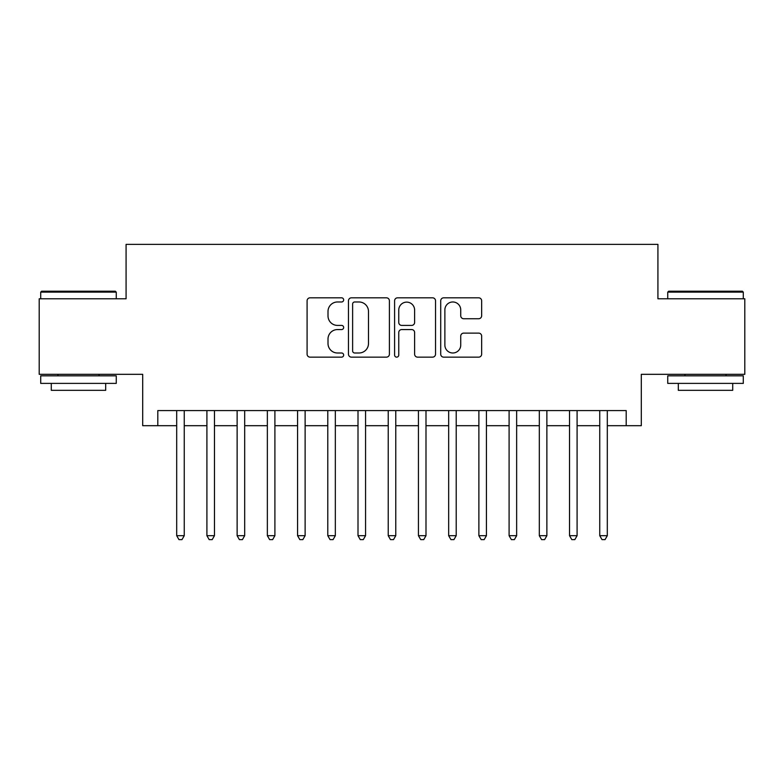 <?xml version="1.0" encoding="UTF-8"?>
<svg xmlns="http://www.w3.org/2000/svg" width="784" height="784" viewBox="0 0 784 784"><rect width="100%" height="100%" fill="white"/><g stroke="black" fill="none" stroke-linecap="round" stroke-linejoin="round"><path stroke-width="1.18" d="M343.657 299.9A2.078 2.078 0 0 0 341.579 297.822L310.062 297.822A2.969 2.969 0 0 0 307.093 300.791L307.093 354.182A2.969 2.969 0 0 0 310.062 357.141L341.579 357.141A2.078 2.078 0 0 0 343.657 355.074A2.078 2.078 0 0 0 341.579 352.996L337.492 352.996A9.496 9.496 0 0 1 328.006 343.5L328.006 339.051A9.496 9.496 0 0 1 337.492 329.564L341.579 329.564A2.078 2.078 0 0 0 343.657 327.487A2.078 2.078 0 0 0 341.579 325.409L337.492 325.409A9.496 9.496 0 0 1 328.006 315.913L328.006 311.464A9.496 9.496 0 0 1 337.492 301.977L341.579 301.977A2.078 2.078 0 0 0 343.657 299.9M478.681 318.735A2.969 2.969 0 0 0 481.65 315.766L481.65 300.791A2.969 2.969 0 0 0 478.681 297.822L443.685 297.822A2.969 2.969 0 0 0 440.716 300.791L440.716 354.182A2.969 2.969 0 0 0 443.685 357.141L478.681 357.141A2.969 2.969 0 0 0 481.65 354.182L481.65 336.081A2.969 2.969 0 0 0 478.681 333.122L463.707 333.122A2.969 2.969 0 0 0 460.737 336.081L460.737 345.058A7.938 7.938 0 0 1 452.809 352.996A7.938 7.938 0 0 1 444.871 345.058L444.871 309.905A7.938 7.938 0 0 1 452.809 301.977A7.938 7.938 0 0 1 460.737 309.905L460.737 315.766A2.969 2.969 0 0 0 463.707 318.735L478.681 318.735M157.809 425.692L157.809 410.581L626.191 410.581L626.191 425.692L641.302 425.692L641.302 374.321L744.8 374.321L744.8 298.773L657.923 298.773L657.923 244.383L126.077 244.383L126.077 298.773L39.2 298.773L39.2 374.321L142.698 374.321L142.698 425.692L176.694 425.692M389.403 300.791A2.969 2.969 0 0 0 386.434 297.822L351.438 297.822A2.969 2.969 0 0 0 348.468 300.791L348.468 354.182A2.969 2.969 0 0 0 351.438 357.141L386.434 357.141A2.969 2.969 0 0 0 389.403 354.182L389.403 300.791M397.566 297.822L432.562 297.822A2.969 2.969 0 0 1 435.532 300.791L435.532 354.182A2.969 2.969 0 0 1 432.562 357.141L417.588 357.141A2.969 2.969 0 0 1 414.618 354.182L414.618 332.524A2.969 2.969 0 0 0 411.649 329.564L401.712 329.564A2.969 2.969 0 0 0 398.752 332.524L398.752 355.074A2.078 2.078 0 0 1 396.675 357.141A2.078 2.078 0 0 1 394.597 355.074L394.597 300.791A2.969 2.969 0 0 1 397.566 297.822M184.25 425.692L206.907 425.692M214.463 425.692L237.131 425.692M244.686 425.692L267.354 425.692M274.9 425.692L297.567 425.692M305.123 425.692L327.79 425.692M335.336 425.692L358.004 425.692M365.56 425.692L388.227 425.692M395.773 425.692L418.44 425.692M425.996 425.692L448.664 425.692M456.21 425.692L478.877 425.692M486.433 425.692L509.1 425.692M516.646 425.692L539.314 425.692M546.869 425.692L569.537 425.692M577.093 425.692L599.75 425.692M607.306 425.692L626.191 425.692M354.701 301.977A2.078 2.078 0 0 0 352.624 304.055L352.624 350.918A2.078 2.078 0 0 0 354.701 352.996L359.003 352.996A9.496 9.496 0 0 0 368.49 343.5L368.49 311.464A9.496 9.496 0 0 0 359.003 301.977L354.701 301.977M414.618 310.062A7.938 7.938 0 0 0 406.68 302.124A7.938 7.938 0 0 0 398.752 310.062L398.752 322.44A2.969 2.969 0 0 0 401.712 325.409L411.649 325.409A2.969 2.969 0 0 0 414.618 322.44L414.618 310.062M184.25 410.581L184.25 535.688L176.694 535.688L176.694 410.581M184.25 535.688L181.986 539.617L178.958 539.617L176.694 535.688M41.621 291.217L115.346 291.217L116.257 292.128L40.709 292.128L41.621 291.217M78.488 383.386L40.709 383.386L40.709 375.83L116.257 375.83L116.257 383.386L78.488 383.386M105.683 383.386L105.683 390.334L51.283 390.334L51.283 383.386M668.654 291.217L742.379 291.217L743.291 292.128L667.743 292.128L668.654 291.217M705.512 383.386L667.743 383.386L667.743 375.83L743.291 375.83L743.291 383.386L705.512 383.386M732.717 383.386L732.717 390.334L678.317 390.334L678.317 383.386M214.463 410.581L214.463 535.688L206.907 535.688L206.907 410.581M214.463 535.688L212.199 539.617L209.181 539.617L206.907 535.688M244.686 410.581L244.686 535.688L237.131 535.688L237.131 410.581M244.686 535.688L242.423 539.617L239.394 539.617L237.131 535.688M274.9 410.581L274.9 535.688L267.354 535.688L267.354 410.581M274.9 535.688L272.636 539.617L269.618 539.617L267.354 535.688M305.123 410.581L305.123 535.688L297.567 535.688L297.567 410.581M305.123 535.688L302.859 539.617L299.831 539.617L297.567 535.688M335.336 410.581L335.336 535.688L327.79 535.688L327.79 410.581M335.336 535.688L333.073 539.617L330.054 539.617L327.79 535.688M365.56 410.581L365.56 535.688L358.004 535.688L358.004 410.581M365.56 535.688L363.296 539.617L360.268 539.617L358.004 535.688M395.773 410.581L395.773 535.688L388.227 535.688L388.227 410.581M395.773 535.688L393.509 539.617L390.491 539.617L388.227 535.688M425.996 410.581L425.996 535.688L418.44 535.688L418.44 410.581M425.996 535.688L423.732 539.617L420.704 539.617L418.44 535.688M456.21 410.581L456.21 535.688L448.664 535.688L448.664 410.581M456.21 535.688L453.946 539.617L450.927 539.617L448.664 535.688M486.433 410.581L486.433 535.688L478.877 535.688L478.877 410.581M486.433 535.688L484.169 539.617L481.141 539.617L478.877 535.688M516.646 410.581L516.646 535.688L509.1 535.688L509.1 410.581M516.646 535.688L514.382 539.617L511.364 539.617L509.1 535.688M546.869 410.581L546.869 535.688L539.314 535.688L539.314 410.581M546.869 535.688L544.606 539.617L541.577 539.617L539.314 535.688M577.093 410.581L577.093 535.688L569.537 535.688L569.537 410.581M577.093 535.688L574.819 539.617L571.801 539.617L569.537 535.688M607.306 410.581L607.306 535.688L599.75 535.688L599.75 410.581M607.306 535.688L605.042 539.617L602.014 539.617L599.75 535.688M40.709 298.773L40.709 292.128M57.938 375.83L57.938 374.321M99.029 375.83L99.029 374.321M116.257 298.773L116.257 292.128M667.743 298.773L667.743 292.128M684.971 375.83L684.971 374.321M726.062 375.83L726.062 374.321M743.291 298.773L743.291 292.128"/></g></svg>
